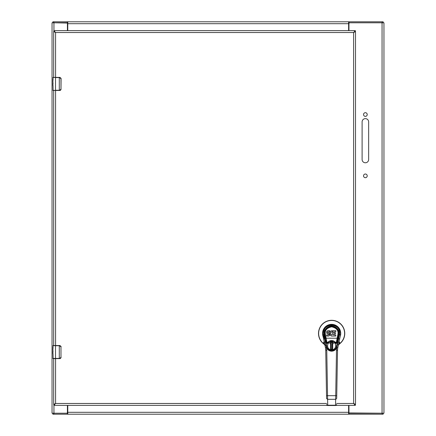 <?xml version="1.0" encoding="UTF-8"?>
<svg xmlns="http://www.w3.org/2000/svg" width="436" height="436" viewBox="0 0 436 436"><rect width="100%" height="100%" fill="white"/><g stroke="black" fill="none" stroke-linecap="round" stroke-linejoin="round"><path stroke-width="0.65" d="M67.417 30.629L67.417 23.566A0.785 0.785 0 0 0 66.632 22.781L52.048 22.781L52.048 413.219L66.632 413.219A0.785 0.785 0 0 0 67.417 412.434L67.417 405.371M348.964 405.371L348.964 412.434A0.785 0.785 0 0 0 349.748 413.219L383.953 413.219L383.953 22.781L349.748 22.781A0.785 0.785 0 0 0 348.964 23.566L348.964 30.629M362.109 159.505L362.109 121.9A3.27 3.27 0 0 1 365.379 118.63A3.27 3.27 0 0 1 368.649 121.9L368.649 159.505A3.27 3.27 0 0 1 365.379 162.775A3.27 3.27 0 0 1 362.109 159.505M367.216 175.855A1.837 1.837 0 0 1 364.458 177.447A1.837 1.837 0 0 1 364.458 174.264A1.837 1.837 0 0 1 367.216 175.855M367.216 114.537A1.837 1.837 0 0 1 364.458 116.129A1.837 1.837 0 0 1 364.458 112.946A1.837 1.837 0 0 1 367.216 114.537M53.944 30.629L53.944 22.781L67.771 23.053M383.13 22.781L383.13 21.8L349.002 21.8L349.002 22.781L382.056 22.781L382.056 413.219L348.609 412.947M348.609 23.053L349.002 22.781M67.378 22.781L67.378 21.8L52.87 21.8L52.87 22.781M348.609 22.367L349.002 21.8L348.609 21.8L348.609 30.629M67.771 21.8L67.771 22.367L67.378 21.8L348.609 21.8M67.771 22.367L67.771 23.697L348.609 23.697M67.771 30.629L67.771 23.697M52.87 413.219L52.87 414.2L67.378 414.2L67.378 413.219L53.944 413.219L53.944 405.371M67.771 412.947L67.378 413.219M349.002 413.219L349.002 414.2L383.13 414.2L383.13 413.219M67.771 413.633L67.378 414.2L67.771 414.2L67.771 405.371M348.609 414.2L348.609 413.633L349.002 414.2L67.771 414.2M348.609 413.633L348.609 412.303L67.771 412.303M348.609 405.371L348.609 412.303M336.096 405.371L355.335 405.371L353.607 403.474L355.503 404.39L355.503 31.61L353.607 32.526L355.335 30.629L53.851 30.629L55.579 32.526L53.683 31.61L53.683 77.39M53.683 90.47L53.683 345.53M53.683 358.61L53.683 404.39L55.579 403.474L53.851 405.371L327.169 405.371M354.523 404.39L353.607 403.474L336.603 403.474M355.503 404.39L353.607 403.474L353.607 32.526L355.335 31.61L355.335 30.629M354.523 31.61L353.607 32.526L55.579 32.526L53.851 31.61L53.851 30.629M54.663 31.61L55.579 32.526L55.579 77.39M54.663 404.39L55.579 403.474L53.851 404.39L53.851 405.371M355.335 405.371L355.335 404.39M336.696 397.964L337.529 350.37A15.451 15.451 0 0 1 337.867 347.421L336.859 347.198C336.009 349.705 334.265 351.035 331.633 351.193C329 351.035 327.256 349.705 326.406 347.198L325.398 347.421A15.451 15.451 0 0 1 325.736 350.37L326.58 398.597L327.61 399.311L335.655 399.311L336.499 350.353L336.919 346.914L336.418 346.805A4.894 4.894 0 0 1 326.847 346.805L325.801 341.895L324.291 342.216L325.398 347.421M326.847 346.805L326.346 346.914L326.766 350.353L327.714 405.224L335.551 405.224A1.03 0.73 1 0 0 336.581 404.515A1.03 1.03 0 0 1 335.551 405.524L335.655 399.311L336.685 398.597M337.867 347.421L338.974 342.216L337.965 341.998L336.919 346.914M337.568 348.729L337.529 350.37L336.499 350.353M326.569 397.964L326.58 398.597M326.766 350.353L325.736 350.37L325.518 348.032M339.132 341.492L339.595 339.301L338.685 343.59L339.595 339.301L338.739 338.385L337.965 341.998L337.464 341.895L336.418 346.805M337.464 341.895L338.886 334.979C339.595 330.052 337.181 327.12 331.633 326.172C326.084 327.114 323.665 330.052 324.379 334.979L324.962 337.949L324.33 334.99A0.512 0.36 168 0 0 323.752 334.744L323.692 334.385L322.82 335.311C322.34 328.886 325.278 325.256 331.633 324.417C337.987 325.251 340.925 328.886 340.445 335.311L339.595 339.301M327.714 405.524L327.714 405.224A1.03 0.73 -1 0 1 326.684 404.515A1.03 1.03 0 0 0 327.714 405.524L335.551 405.524L335.551 405.224M322.82 335.311L324.291 342.216M324.275 342.146L324.052 341.094M323.915 340.445L323.785 339.84M326.346 346.914L324.526 338.385L323.67 339.301M324.33 334.99L324.275 334.695A7.466 7.466 0 0 0 324.33 334.99L325.801 341.895M340.445 335.311L339.573 334.385L339.513 334.744A0.512 0.36 -168 0 0 338.935 334.99A7.466 7.466 0 0 0 338.99 334.701L338.935 334.99M324.182 333.965L324.264 334.657L323.692 334.385L323.654 332.886L324.166 333.262A7.466 7.466 0 0 0 324.264 334.657L324.166 333.262C324.689 328.815 327.174 326.384 331.633 325.965C336.091 326.384 338.576 328.815 339.099 333.262L339.001 334.657A7.466 7.466 0 0 0 339.099 333.262L339.611 332.886L339.573 334.385L339.001 334.657L339.083 333.965M331.633 324.722C336.565 325.218 339.224 327.943 339.611 332.886C339.884 322.814 323.381 322.814 323.654 332.886C324.041 327.943 326.7 325.218 331.633 324.722L331.633 324.417M326.063 345.601L325.567 345.694M332.221 331.872L332.559 330.984M332.472 334.69L332.673 330.69L335.775 330.69M332.543 330.913L331.147 330.777L330.068 331.72L329.621 333.393L330.101 335.044L331.458 336.069L335.78 336.047L335.78 334.984L333.611 334.93L333.611 333.916L335.366 333.856L335.426 332.842L333.649 332.782L333.595 331.84L335.775 331.785L335.834 330.75M326.613 335.982L328.717 336.025L329.436 335.442L329.48 333.486L328.815 332.853L327.692 332.728L327.518 332.205L327.85 331.796L329.594 331.774L329.627 330.668L327.801 330.668L326.793 331.338L326.591 332.559L326.918 333.42L328.504 333.949L328.766 334.461L328.444 334.919L326.673 334.946L326.678 336.047M337.889 334.417C338.658 330.521 336.576 327.986 331.654 326.82C326.722 327.954 324.629 330.477 325.365 334.379L326.869 342.216L327.921 342.216C330.395 339.917 332.864 339.917 335.344 342.216L336.396 342.216L337.148 338.211A0.512 0.36 11.1 0 1 337.655 338.674L338.396 334.881C339.23 330.673 336.984 327.937 331.654 326.668C326.319 327.899 324.057 330.624 324.858 334.843L325.61 338.674A0.512 0.36 -11.1 0 1 326.117 338.211L337.148 338.211L337.889 334.417L338.396 334.881L337.687 338.516M332.439 334.701L331.284 334.848L330.543 333.709L330.995 332.079L332.139 331.905M338.527 333.529L337.132 329.403M336.63 328.815L335.622 327.937M334.832 327.452L334.347 327.223M328.869 327.245L326.798 328.646M326.123 329.42L324.804 332.635M324.738 333.486L324.749 333.922M337.426 339.846L338.407 334.837M336.919 339.519L337.415 339.889M326.346 339.519L325.845 339.867L326.368 342.32L326.869 342.216L327.436 342.8L327.921 342.216L328.292 342.571L331.633 341.148L334.973 342.571L335.344 342.216L335.829 342.8L336.292 342.707L336.396 342.216L336.897 342.32L337.42 339.867M325.845 339.867L326.079 340.985M337.366 340.135L337.181 340.99M334.973 342.571A4.633 4.633 0 0 1 335.409 343.099L336.036 343.421L336.794 342.81L337.012 341.786L337.486 341.786M327.436 342.8L327.856 343.099A4.633 4.633 0 0 1 328.292 342.571M334.815 342.418L334.461 342.113M332.968 341.344L332.657 341.268M330.673 341.252L330.292 341.35M328.777 342.135L328.461 342.407M325.779 341.786L326.253 341.786L326.471 342.81A0.774 0.774 0 0 0 327.856 343.099L326.978 343.383M336.701 343.045L336.794 342.81A0.774 0.774 0 0 1 335.409 343.099L335.829 342.8M331.633 341.639C336.979 341.41 336.979 350.157 331.633 349.928C326.286 350.157 326.286 341.41 331.633 341.639M327.229 343.421L326.471 342.81L327.229 343.421L327.856 343.099M326.564 343.05L326.973 342.707M336.292 342.707L336.794 342.81L336.287 343.383M330.205 349.677L330.777 349.841M332.488 349.841L333.006 349.699M333.736 349.356L334.565 348.718M335.23 347.841L335.404 347.514M325.523 345.585L325.027 345.683L324.755 344.898L325.142 344.794L324.749 344.947L323.806 343.977A13.129 13.129 0 0 1 321.904 324.613A13.129 13.129 0 0 1 341.361 324.613A13.129 13.129 0 0 1 339.459 343.977L338.516 344.947L338.123 344.794L338.51 344.898L338.254 345.595M338.238 345.683L338.516 344.947M324.008 344.118L323.806 343.977A13.129 13.129 0 0 1 321.904 324.613A13.129 13.129 0 0 1 341.361 324.613A13.129 13.129 0 0 1 339.459 343.977L339.257 344.118M338.837 342.854L339.655 342.173L339.366 343.857A12.982 12.982 0 0 0 341.252 324.711A12.982 12.982 0 0 0 322.013 324.711A12.982 12.982 0 0 0 323.899 343.857L323.61 342.173L324.755 344.898L324.046 343.988M339.219 343.988L338.51 344.898L339.655 342.173L338.614 343.906M324.651 343.906L323.61 342.173L324.428 342.854M323.06 336.45A9.085 9.085 0 0 1 331.633 324.346A9.085 9.085 0 0 1 340.205 336.45M331.633 341.693A4.093 4.093 0 0 1 332.712 349.732A4.093 4.093 0 0 1 327.578 345.241A4.093 4.093 0 0 1 331.633 341.693A0.512 0.512 0 0 1 331.998 341.84L333.442 343.285L333.257 343.726L332.712 343.726L332.712 349.732L332.712 343.726L333.257 343.726L333.436 343.285L331.998 341.846A0.512 0.512 0 0 0 331.267 341.846A0.512 0.512 0 0 1 331.633 341.693M330.553 349.732L330.553 343.726L330.008 343.726L329.823 343.285L331.267 341.84L329.829 343.285L330.008 343.726L330.553 343.726L330.553 349.732A4.093 4.093 0 0 0 332.712 349.732M331.066 349.236L331.431 349.236L331.066 349.236L331.066 342.336L331.246 349.056M331.246 342.156L332.014 342.156L332.019 342.516L332.014 342.156M332.199 342.336L332.199 349.231L332.019 342.516M332.019 349.416L331.251 349.416M331.84 349.236L331.431 349.236M331.425 342.336L331.834 342.336M53.486 90.47L59.296 90.47L59.296 77.586L55.514 77.586L55.514 90.274L59.792 90.274L60.975 89.162L60.975 78.698L59.296 77.39L53.094 77.39L53.029 80.371M53.029 85.44L53.132 90.47M53.029 84.132L52.898 80.638M52.898 85.44L52.898 85.004M53.094 90.47L59.765 90.47L60.986 89.636L61.073 78.698L60.986 78.224L59.765 77.39L60.975 78.698M52.936 83.243L52.898 85.374M53.018 80.229L52.898 79.406M59.296 77.39L59.765 77.39A1.308 1.308 0 0 1 60.021 77.417A1.308 1.308 0 0 0 59.765 77.39L59.792 77.586M60.975 89.162L59.765 90.47A1.308 1.308 0 0 0 60.021 90.443A1.308 1.308 0 0 1 59.765 90.47L59.792 90.274M60.157 90.41A1.308 1.308 0 0 0 60.642 90.132A1.308 1.308 0 0 1 60.157 90.41M53.486 358.61L59.296 358.61L59.296 345.726L55.514 345.726L55.514 358.414L59.792 358.414L60.975 357.302L60.975 346.838L59.296 345.53L53.094 345.53L53.029 348.511M53.029 353.58L53.132 358.61M53.029 352.272L52.898 348.778M52.898 353.58L52.898 353.144M59.792 358.414L59.765 358.61A1.308 1.308 0 0 0 60.021 358.583A1.308 1.308 0 0 1 59.765 358.61L61.073 357.302L60.986 357.776L59.296 358.61M52.898 358.414L55.514 358.414L53.094 358.61M52.936 351.383L52.898 353.514M53.018 348.369L52.898 347.547M52.898 345.726L59.765 345.53L61.073 346.838L60.986 346.364L59.765 345.53A1.308 1.308 0 0 1 60.021 345.557A1.308 1.308 0 0 0 59.765 345.53L59.792 345.726M60.975 357.302L60.975 346.838M60.157 358.55A1.308 1.308 0 0 0 60.642 358.272A1.308 1.308 0 0 1 60.157 358.55M382.083 22.781L382.083 21.8M53.917 21.8L53.917 22.781M53.917 413.219L53.917 414.2M382.083 414.2L382.083 413.219M55.579 345.53L55.579 90.47M326.662 403.474L55.579 403.474L55.579 358.61M326.526 395.686L336.739 395.686M339.513 334.744L338.739 338.385L338.162 338.63M325.103 338.63L324.526 338.385L323.752 334.744M325.376 334.417L324.869 334.881L325.365 334.379M338.183 338.51L337.687 338.51M325.578 338.51L325.082 338.51M324.651 338.957L322.858 334.968M55.514 90.47L52.898 90.274M55.514 77.39L52.898 77.586M325.016 345.634L324.722 344.903"/></g></svg>
